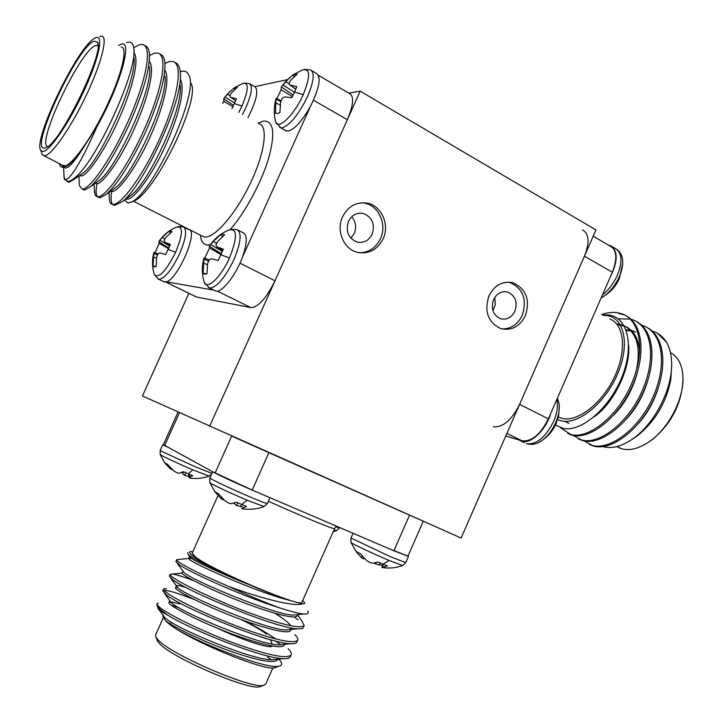 <?xml version="1.0" encoding="UTF-8"?>
<svg xmlns="http://www.w3.org/2000/svg" width="723" height="723" viewBox="0 0 723 723"><rect width="100%" height="100%" fill="white"/><g stroke="black" fill="none" stroke-linecap="round" stroke-linejoin="round"><path stroke-width="1.08" d="M154.966 252.661L159.241 243.371L158.879 241.554C163.29 234.984 169.164 230.185 176.52 227.139C183.299 225.603 183 233.963 175.653 252.237C166.001 271.161 158.906 278.644 154.379 274.686L153.972 273.348M158.879 241.554L162.097 237.542L168.721 231.414L171.315 230.999L171.957 231.613L165.468 237.795L164.004 240.669L164.88 242.322L170.339 244.374L165.748 254.487L160.045 252.96L157.985 253.936L156.647 257.216L156.132 266.453L154.243 266.932L153.005 266.001L153.954 252.318L158.102 253.872M234.604 87.664L242.693 83.561C248.956 82.07 248.73 89.544 242.006 105.974L238.771 112.454M222.657 103.479L223.823 101.265L223.732 98.78L227.275 94.135L233.782 88.206L237.28 87.266L231.107 93.312L229.733 95.996L230.736 97.343L236.466 98.726L231.966 108.667M209.345 246.154C214.153 238.906 220.596 233.547 228.667 230.086C237.388 227.817 237.659 237.117 229.48 257.984C221.102 277.045 206.977 290.42 204.238 282.422L203.714 280.56M204.799 258.192L209.516 247.926L209.309 246.209L213.231 241.482L220.542 234.65L223.841 234.252L224.564 234.903L217.424 241.798L215.861 245.016L216.954 246.868L223.317 249.182L218.21 260.479L211.586 258.744L209.164 259.819L207.618 263.47L206.995 273.764L204.69 274.279L203.109 273.213L203.958 257.975C201.726 266.118 201.816 274.261 204.238 282.422L209.571 288.052L208.206 287.383M293.439 74.632L302.359 70.041C310.357 67.926 310.637 76.132 303.226 94.65C294.369 114.858 278.003 130.646 275.635 121.853L275.246 120.135M276.837 98.762L281.075 89.76L281.383 86.923L285.513 81.699L292.688 75.111L297.207 74.062L290.284 80.687L288.829 83.66L290.086 85.124L296.773 86.606L294.586 92.119L291.74 97.768L284.79 96.846L282.223 98.274L280.605 102.079L279.909 112.481L277.325 113.619L275.472 113.195L275.978 98.843C273.854 106.507 273.746 114.171 275.635 121.853L280.569 127.7L279.322 127.013M163.416 281.563L166.426 281.843C178.156 278.834 198.843 230.339 188.793 229.643L184.193 227.311M247.98 117.578C256.457 100.777 258.771 90.465 254.948 86.652L287.302 79.657M214.288 290.375L215.879 291.107C221.97 292.833 236.041 275.056 242.503 257.017C247.365 242.874 247.519 234.767 242.964 232.689L238.229 230.248M285.323 130.366L288.088 131.125C294.722 129.327 302.214 120.967 310.592 106.046C319.485 87.854 321.401 76.963 316.34 73.366M43.181 151.487C50.104 150.827 69.779 121.844 84.419 89.923C99.168 57.967 103.976 33.791 95.526 37.849L95.029 38.084C78.192 45.359 32.219 140.858 40.85 150.483L43.181 151.487M99.629 36.575L101.717 36.168C108.215 36.548 101.319 63.778 86.019 95.788C70.809 127.79 51.695 155.165 44.727 155.788L42.268 154.695L41.563 152.589M44.754 148.061C28.269 152.39 76.882 47.031 93.963 41.238L97.28 41.961C105.675 50.086 61.356 141.898 46.426 147.429L44.754 148.061M97.976 45.63L95.463 45.621C80.117 50.465 35.77 144.293 47.736 146.588M190.999 83.389C201.22 98.301 155.201 192.887 133.818 201.121L131.116 202.16M124.329 199.846L127.817 202.991L131.64 201.898C152.499 193.619 200.172 92.074 188.712 74.993C187.356 71.975 185.142 70.737 182.088 71.288L180.244 71.794M126.588 42.63C130.782 41.066 133.204 43.1 133.854 48.73C137.225 68.875 103.886 144.392 81.789 170.836C75.77 177.704 71.134 181.265 67.872 181.5L64.437 179.421L67.076 179.268C73.719 174.162 83.723 156.52 97.09 126.353C120.849 84.293 133.556 37.641 120.37 44.582L118.536 45.531M59.539 163.687L59.611 164.419C60.298 166.868 61.798 167.727 64.112 167.004C68.287 166.407 74.668 160.063 83.235 147.962C74.641 161.455 68.712 168.152 65.45 168.052L63.931 167.058M62.286 165.088L64.618 165.892C71.975 165.486 91.36 138.5 106.471 106.715C121.681 74.93 128.161 47.673 121.274 47.058M164.961 63.425L169.471 61.527L172.914 61.455C183.317 64.239 178.165 96.421 161.211 135.237C144.717 173.086 122.033 204.275 113.466 204.437L112.734 204.419C110.881 204.202 109.742 202.603 109.327 199.611L109.218 195.806M175.12 62.603C178.165 63.561 179.91 67.049 180.343 73.059C183.588 100.497 143.488 185.558 122.576 201.464L114.623 205.377C111.279 204.862 110.294 200.244 111.658 191.496L110.7 191.188M81.789 170.836L74.089 179.367L69.2 182.169L67.004 181.464M133.728 47.727L139.467 44.709L142.72 44.51C152.454 46.878 146.579 79.024 129.489 118.283C112.833 156.548 90.673 188.459 82.811 189.01L82.142 189.028L79.349 185.468L79.205 182.042M144.844 45.63C147.447 46.326 148.983 49.164 149.462 54.135C149.869 69.661 143.018 93.321 128.92 125.133C114.433 155.608 101.582 176.177 90.366 186.832L84.745 189.986L82.332 189.128M149.544 55.499L154.541 53.159L157.894 53.023C167.962 55.599 162.458 87.772 145.431 126.805C128.866 164.862 106.435 196.412 98.22 196.764L96.539 196.493L95.084 194.939L94.297 188.983M160.063 54.162C162.883 54.984 164.519 58.138 164.98 63.615C165.305 79.349 158.599 102.684 144.853 133.61C130.736 163.208 117.966 183.407 106.525 194.198L100.136 197.731L97.587 196.801M64.437 179.421L63.958 174.993M97.56 196.764C95.915 194.83 95.707 190.492 96.936 183.759M166.417 281.843L213.764 290.113M242.404 257.28L310.592 106.046M181.41 225.558L181.084 226.29M318.463 75.346L349.489 93.511C354.225 96.213 353.511 104.952 347.365 119.72L313.466 100.208M239.991 263.136L274.984 280.804L347.365 119.72M274.984 280.804C266.344 298.283 258.328 307.221 250.935 307.627L217.307 291.107M165.73 282.033L196.539 296.999L250.935 307.627M196.539 296.999L195.382 296.475M97.09 126.353L83.235 147.962M180.253 85.133L179.485 85.639M127.058 197.018L127.447 197.704M133.945 52.779C139.765 59.72 132.49 88.92 117.885 121.428C103.904 152.201 86.453 176.873 81.003 175.951L79.747 175.382M149.525 61.618C155.255 69.281 148.034 98.5 133.493 130.547C119.602 160.813 102.097 184.844 96.412 183.759L95.273 183.335M164.98 70.438C170.583 78.861 163.371 108.088 148.902 139.638C135.102 169.363 117.578 192.734 111.658 191.496L110.845 191.08M180.307 79.223C185.757 88.369 178.545 117.596 164.139 148.64C150.429 177.813 132.887 200.542 126.751 199.15L125.513 198.671M63.488 167.067L61.572 164.727M133.99 57.56C137.56 80 99.819 160.705 83.714 172.598L81.093 174.442M149.571 66.877C152.851 90.004 116.466 167.673 99.774 180.135L96.963 182.133M164.989 76.15C167.98 99.882 132.924 174.595 115.716 187.582L112.725 189.733M180.262 85.368C182.946 109.634 149.2 181.446 131.55 194.921L128.378 197.234M281.383 86.923L293.176 95.065M290.086 85.124L295.824 89.191M294.243 76.548L292.688 75.111M285.513 81.699L288.848 83.606M282.892 84.898L294.478 92.354M281.075 89.76L292.381 96.593M276.159 98.464L281.139 100.705M276.34 99.367L280.849 101.446M275.915 102.919L280.172 105.124M275.472 113.195L277.243 113.628M216.954 246.868L222.82 250.565M222.648 236.448L220.542 234.65M213.231 241.482L216.665 243.253M210.646 244.582L222.476 251.477M209.309 246.209L221.527 253.782M209.516 247.926L221.157 254.632M204.022 257.894L209.137 259.882M204.013 259.223L208.576 261.093M203.515 262.964L207.42 264.781M203.109 273.213L206.661 273.927M230.736 97.343L235.707 100.759M235.02 89.327L233.782 88.206M227.275 94.135L229.914 95.608M224.952 96.999L234.704 103.127M223.732 98.78L233.628 105.441M223.823 101.265L232.987 106.733M164.88 242.322L169.941 245.459M170.402 232.842L168.721 231.414M162.097 237.542L164.844 238.933M159.81 240.325L169.724 246.028M158.735 241.789L168.911 248.016M159.241 243.371L168.604 248.721M153.845 253.457L157.524 254.948M153.348 256.81L156.484 258.256M153.005 266.001L155.888 266.579M601.156 297.903L602.63 297.063C609.606 292.544 615.183 285.721 619.367 276.602C621.87 270.754 622.964 265.477 622.639 260.759L622.639 260.759C622.494 256.213 620.614 252.454 616.999 249.462M619.367 276.602L619.439 278.364C616.077 286.118 610.474 292.354 602.63 297.063L601.156 297.894M538.798 442.422L541.961 440.533C547.609 436.403 552.182 430.447 555.689 422.675C558.68 415.626 559.792 409.263 559.033 403.588L557.442 398.111M555.689 422.675L556.095 423.678C553.14 430.465 548.432 436.086 541.961 440.533L541.961 440.533C537.035 444.166 531.821 445.196 526.299 443.624L526.525 443.696C536.475 444.862 545.513 437.442 553.637 421.428C557.153 413.059 558.228 405.73 556.855 399.439M608.287 245.034L610.375 245.594C618.192 250.736 618.075 261.41 610.013 277.605L550.754 413.439C545.919 430.022 530.583 444.537 521.608 441.283L518.825 439.873L505.748 436.023M682.919 381.039C681.373 404.193 671.242 423.651 652.544 439.412L648.667 442.096M616.773 446.624L621.907 448.847C630.619 451.025 640.325 448.215 651.016 440.406C669.371 426.968 683.895 398.319 682.946 377.289C682.376 365.007 678.201 356.773 670.429 352.58M557.605 419.602L560.759 420.732C577.478 425.504 604.717 403.904 617.37 374.424C630.284 344.998 624.509 317.37 606.597 315.544L603.353 315.382M602.639 314.993L607.98 314.939C627.989 316.493 634.803 346.434 621.5 378.084C608.513 409.652 580.217 432.598 562.846 428.305L555.517 424.943M609.932 319.051C624.555 324.528 626.931 351.568 614.062 377.885C601.364 404.265 577.026 422.548 561.807 418.337L558.301 417.026M671.54 367.555L670.799 379.503C666.254 402.81 655.002 421.663 637.044 436.059L632.019 439.403M603.217 446.642C612.2 449.146 622.413 446.29 633.854 438.084C655.508 422.612 673.104 387.194 671.577 361.717C671.224 353.899 669.507 347.32 666.407 341.979L657.614 333.411M567.691 433.466L572.128 435.237C589.299 440.036 617.813 418.518 631.956 386.841C646.651 354.433 642.864 322.765 624.338 314.903L618.517 313.339M560.388 427.591L570.763 434.55C587.916 439.331 616.412 417.795 630.564 386.091C645.268 353.674 641.5 321.997 622.991 314.153L617.18 312.589L613.068 312.336L607.528 312.887L601.653 314.433M666.407 341.979C663.325 337.261 659.475 333.954 654.857 332.038L652.426 331.17M589.299 444.338L593.791 446.136C610.944 451.053 639.078 430.736 653.276 400.226C668.07 368.73 665.25 337.261 647.447 327.709M584.247 440.994L592.453 445.467C609.923 450.438 638.608 429.308 652.652 397.903C667.239 365.775 663.136 334.162 644.329 326.127L641.825 325.242M578.536 438.924L583.009 440.714C600 445.54 628.043 425.016 642.295 394.36C657.144 362.711 654.469 331.188 636.809 321.735M573.456 435.535L581.654 440.027C598.969 444.907 627.564 423.579 641.653 392.02C656.303 359.747 652.363 328.106 633.7 320.162L631.125 319.268M630.348 319.06L618.147 318.816M493.294 426.733C502.801 427.7 511.577 420.235 519.62 404.329L548.386 418.843C540.406 434.631 531.568 441.934 521.843 440.768L518.807 439.864M609.869 245.956L610.113 246.046C616.855 249.86 617.596 258.599 612.336 272.246L584.446 256.195L519.62 404.329M584.446 256.195C589.778 242.503 589.164 233.773 582.621 230.004M550.736 413.429L548.377 418.843M612.336 272.246L609.995 277.596M634.243 331.396L631.324 330.438M630.537 330.257L626.055 329.769M636.439 370.059C641.012 347.636 636.909 332.842 624.121 325.684M639.656 352.056C638.68 338.78 633.764 330.158 624.907 326.19L620.569 324.482M619.774 324.311L616.629 323.904M638.888 422.964C647.456 413.366 653.89 401.717 658.192 388.025M626.118 419.322C636.231 408.622 643.551 395.327 648.088 379.448M635.571 332.137L631.875 330.998M631.071 330.845L626.326 330.51M613.429 415.364C624.979 403.687 633.077 388.929 637.74 371.089M624.907 326.19L617.207 324.618M564.961 421.346L568.929 423.407M593.917 416.918C613.429 404.012 630.817 368.305 628.639 345.151M209.778 482.467L209.869 482.684C210.872 483.922 231.017 493.429 247.167 500.253L264.112 506.579M223.28 499.991L223.543 499.512L223.28 499.991L220.913 498.427L214.722 491.685L218.599 493.926L225.052 500.849L228.477 503.036L231.306 503.759L236.285 502.16L246.543 506.489L242.097 508.305L244.763 509.137M350.881 542.304L350.962 542.485C351.812 543.642 373.466 553.863 389.028 560.433L402.639 565.522M363.931 557.957L363.38 558.951L361.401 557.578L355.879 551.315L360.614 553.899L366.444 560.343L369.697 562.422L372.643 563.226L378.156 562.024L387.438 565.946L381.88 567.546L383.027 564.13M160.108 454.396L160.172 454.559C160.94 455.526 178.355 463.696 192.878 469.869L209.11 476.068M172.689 469.959L170.23 468.757L164.528 462.621L167.664 464.437L173.574 470.718L176.656 472.679L179.105 473.285L183.299 471.685L192.689 475.68L188.974 477.469L191.604 478.355M333.981 529.869L336.602 530.601M407.971 556.077L388.911 548.658L257.659 492.417C243.091 486.299 220.289 475.951 214.577 472.788L163.362 444.69M261.419 686.145L259.837 686.742C248.658 690.745 172.255 657.957 159.53 643.615L157.506 641.184L156.069 637.469L158.183 640C171.496 654.939 251.993 689.489 263.561 685.332L265.721 684.075L272.86 667.953M163.172 618.002L155.553 635.02L156.069 637.469M216.864 628.007C243.371 640.488 270.791 649.245 272.463 646.046M192.842 551.73L190.574 551.613C188.586 551.839 189.354 553.267 192.86 555.897C198.816 560.217 209.724 566.245 225.603 573.981C209.173 566.579 197.686 560.804 191.143 556.674L188.206 554.595L187.727 552.715M268.414 501.229C301.446 516.222 335.3 530.167 334.559 528.576L301.988 602.142C303.57 608.965 212.092 570.266 195.373 556.891L192.164 553.24L217.957 495.644M158.265 603.027L156.819 604.039L157.361 606.353L160.018 609.308L167.673 615.137L160.732 611.233L158.4 609.037M177.994 607.383L171.649 605.431M267.6 657.108L271.179 659.738M276.141 667.23L274.586 667.826C265.477 670.808 204.148 646.714 176.005 628.829C204.717 645.928 268.441 669.76 278.915 666.172C282.467 665.404 282.539 663.172 279.141 659.484M298.138 619.973L294.207 616.945M192.119 558.789L190.032 558.283L176.701 559.683L175.888 561.509L179.828 565.106C192.508 573.547 244.989 597.189 280.099 608.016C264.32 602.241 247.158 595.047 228.622 586.425C261.202 598.463 295.201 607.193 302.115 603.795C304.446 603.994 305.169 603.47 304.266 602.232L302.666 600.623M176.701 559.683C176.529 560.235 177.849 561.419 180.66 563.244C189.092 568.576 205.079 576.303 228.622 586.425M156.999 603.651C156.692 604.491 157.885 605.955 160.587 608.034C169.86 615.345 202.756 631.432 233.068 642.765C267.537 655.237 286.923 659.286 291.206 654.893C291.776 653.411 290.745 651.333 288.134 648.676M280.786 644.862L275.409 640.994M194.568 599.638C178.78 593.411 168.613 590.293 164.067 590.293M166.398 588.549L163.57 588.974L162.747 590.808L166.453 594.957C181.916 607.546 269.2 643.795 290.339 643.714C294.089 643.913 296.276 643.353 296.9 642.033L297.704 640.198C298.21 638.888 297.27 637.044 294.903 634.649M275.861 638.996C267.402 633.285 257.261 627.329 245.459 621.138M163.57 588.974C163.308 589.724 164.546 591.089 167.284 593.086C176.692 600.081 209.67 615.933 239.928 627.338C274.324 639.918 293.592 644.202 297.704 640.198M193.61 580.659C183.588 576.846 176.548 574.64 172.508 574.035L170.14 574.324L169.318 576.15L173.14 580.027C189.046 592.137 277.605 628.82 297.542 628.784C300.904 628.983 302.856 628.504 303.389 627.356L304.202 625.522L301.645 620.605L297.551 614.948M170.14 574.324C169.923 574.966 171.197 576.249 173.981 578.156C183.525 584.835 216.566 600.461 246.778 611.929C281.111 624.618 300.253 629.146 304.202 625.522M167.673 615.137C193.827 631.251 263.579 658.563 283.082 658.671C287.248 658.87 289.688 658.228 290.393 656.737L291.206 654.893M231.667 436.086L268.893 452.697L252.2 490.067L213.059 471.902M407.935 556.177L393.863 550.772L409.543 515.147L268.893 452.697M409.543 515.147L423.298 521.211M163.145 615.3L162.802 616.068L165.603 620.813C167.628 622.964 171.098 625.63 176.005 628.829M225.603 573.981L250.022 584.997C265.757 591.812 278.816 596.891 289.2 600.226L302.115 603.795M393.872 550.763L388.911 548.64M257.668 492.399L252.2 490.058M166.272 446.588L164.6 445.684M307.682 611.188C309.083 613.339 307.754 614.279 303.696 613.999C298.87 613.565 291.007 611.577 280.099 608.016M179.449 412.734L164.591 445.693L163.317 444.781M265.675 638.698L264.6 637.975M240.958 619.494C252.788 625.25 261.301 630.113 266.516 634.08M163.181 615.354L164.934 617.722C173.827 627.465 250.827 659.945 271.731 659.774L276.819 659.277M284.564 644.283L284.229 645.043C282.413 650.067 254.812 643.072 223.154 630.583C192.779 618.463 166.868 604.419 168.983 602.268L169.76 600.533L171.288 602.611C179.449 611.55 258.78 644.979 278.906 644.844L283.633 644.374M186.29 587.618C180.226 585.657 176.918 585.043 176.367 585.775M291.134 629.435L290.727 630.357C289.064 635.047 261.609 627.754 229.977 615.273C199.611 603.154 173.583 589.435 175.544 587.609L176.358 585.793L177.65 587.555C185.079 595.653 266.742 630.022 286.037 629.95L290.411 629.507M290.836 625.784C288.748 622.828 283.515 618.68 275.147 613.339M182.955 571.089L184.031 572.562C190.709 579.765 274.695 615.083 293.122 615.083L297.144 614.667M189.543 556.439L190.411 557.623C193.918 560.894 222.512 574.315 250.022 584.997M165.603 620.813C173.719 627.166 201.844 640.795 227.727 650.257C257.18 660.668 273.845 663.822 277.722 659.728L277.975 659.168M179.729 603.913L171.441 601.898M175.562 587.573L177.388 587.329M182.919 571.143L182.106 572.968C180.28 574.469 206.444 587.871 236.783 599.982C268.396 612.462 295.707 620.045 297.216 615.698L297.695 614.613M189.471 556.52L188.649 558.346C184.049 559.638 256.078 592.327 289.2 600.226M189.327 476.466L184.672 475.4L182.684 473.818L182.097 472.309M182.684 473.818L183.434 471.748M184.672 475.4L185.739 472.752M188.152 476.358L189.155 474.207M188.974 477.469L189.986 474.559M170.23 468.757L170.628 467.971M384.284 567.853L385.639 567.935M382.675 565.187L379.141 565.043L374.143 563.09M375.472 564.039L376.014 562.711M379.141 565.043L380.162 562.901M382.404 567.329L383.443 564.302M361.401 557.578L362.205 556.005M242.585 506.832L236.629 505.603L233.999 503.127M234.324 503.786L234.65 502.892M236.629 505.603L237.759 502.801M240.488 506.66L241.536 504.419M212.67 471.721L209.869 477.984L211.685 479.241C219.611 483.434 232.21 489.254 249.507 496.71C260.732 501.464 266.688 503.732 267.393 503.515L263.886 506.66C256.873 509.227 249.562 509.896 241.952 508.658L242.097 508.305M220.913 498.427L221.437 497.397M493.574 299.674C490.727 308.838 493.077 315.21 500.632 318.798C506.823 320.117 511.586 317.578 514.903 311.179C517.776 301.825 515.3 295.427 507.483 291.965C501.437 290.863 496.8 293.43 493.574 299.674M492.932 310.727L495.354 304.537L494.776 297.451M348.468 221.392C345.44 231.487 348.378 238.391 357.279 242.115C363.868 243.244 368.838 240.605 372.191 234.189C375.237 223.805 372.11 216.855 362.801 213.348C356.457 212.517 351.676 215.201 348.468 221.392M350.836 238.156L354.315 233.339C356.692 227.167 355.815 221.645 351.694 216.764M488.929 295.924C484.067 311.505 488.016 322.395 500.768 328.604C511.459 330.998 519.674 326.669 525.413 315.626C530.339 299.503 526.037 288.513 512.508 282.675C502.259 280.913 494.405 285.323 488.929 295.924M501.87 328.92C510.971 329.037 517.795 324.464 522.349 315.192C527.257 299.132 522.964 288.197 509.462 282.368L508.396 282.133M342.53 216.873C335.924 230.655 343.714 249.128 357.261 252.282C368.685 254.424 377.307 249.923 383.127 238.798C389.995 224.528 381.265 205.215 366.724 203.055C356.014 201.807 347.944 206.407 342.53 216.873M359.711 252.788C369.064 252.454 375.978 247.745 380.461 238.653C387.311 224.437 378.599 205.215 364.103 203.055L361.744 202.765M188.884 293.312L142.431 395.978L461.102 538.039L595.951 229.923L360.19 91.161L348.848 93.14M360.19 91.161L209.589 426.371M175.653 252.237L168.278 249.453M177.921 226.606L183.226 226.823C187.311 229.308 186.082 238.355 179.521 253.972C171.577 270.176 164.699 278.635 158.888 279.34L157.804 278.843M242.006 105.974L234.46 103.669M244.076 83.091L249.29 83.525C252.923 85.721 251.776 93.782 245.847 107.709L242.458 114.505M229.48 257.984L221.048 254.858M230.655 229.318L236.873 229.553C242.015 232.445 240.985 242.566 233.8 259.928C224.88 278.03 216.855 287.42 209.724 288.088L215.725 291.08M303.226 94.65L294.586 92.119M304.329 69.372L310.42 69.896C314.903 72.445 313.927 81.338 307.51 96.593C298.599 114.686 290.14 125.088 282.142 127.79L280.569 127.7L286.516 131.035M201.455 235.725L204.772 237.054C214.695 238.129 235.825 213.773 250.257 183.525C264.808 153.294 268.459 125.919 259.051 123.741M210.221 244.871L207.456 245.079C203.425 244.627 201.057 241.328 200.37 235.183M257.966 123.136L263.597 121.039C273.764 120.741 275.436 133.231 268.585 158.518C261.401 182.503 245.314 212.255 230.402 229.381M602.494 294.839C608.757 289.878 613.746 283.271 617.469 275.038C622.792 261.229 622.006 252.336 615.11 248.36L612.273 246.697M524.175 442.575L521.382 441.211M521.843 440.768L506.886 433.411M241.717 504.491L247.167 500.253M383.154 564.175L389.028 560.433M353.041 533.294L350.953 538.02L391.396 557.126L405.757 562.593L402.449 565.585C395.969 567.962 389.173 568.603 382.06 567.51M188.233 473.818L192.878 469.869M162.783 444.609L160.19 450.366L161.5 451.269L194.939 466.66L211.947 473.348M335.77 526.796L339.421 527.962L336.466 530.655L333.176 531.694M215.111 473.023L231.631 436.159M164.401 282.042L158.78 279.313L154.379 274.686C152.056 267.239 151.92 259.783 153.954 252.318M250.185 84.031L254.704 86.597M311.658 70.619L316.34 73.357M202.169 236.087L133.493 201.229M133.818 201.121L131.64 201.898M67.131 181.482L68.558 182.196M82.142 189.028L84.067 189.995M97.515 196.764L99.422 197.722M112.734 204.419L114.623 205.377M63.886 165.892L44.031 155.816M165.684 282.042L196.421 296.981M97.976 45.775L97.135 45.314M97.876 43.922L97.28 41.961M40.85 150.483L42.268 154.695M65.45 168.052L63.633 167.14M81.003 175.951L79.81 175.346M96.412 183.759L95.4 183.244M126.751 199.15L126.163 198.852M64.112 178.21L63.597 167.149M79.349 185.468L78.961 175.942M94.415 192.598L94.126 184.148M109.327 199.611L109.128 192.327M83.714 172.598L74.089 179.367M99.774 180.135L90.366 186.832M115.716 187.582L106.525 194.198M131.55 194.921L122.576 201.464M289.959 77.244L281.771 86.335M224.555 234.912L223.841 234.252M229.941 91.333L224.139 98.111M171.875 231.505L171.315 230.999M622.693 263.154L619.439 278.364M559.277 406.471L558.662 415.336L556.095 423.678M652.544 439.412L651.016 440.406M637.044 436.059L633.854 438.084M624.338 314.903L622.991 314.153M592.282 445.675L590.944 444.997M581.509 440.253L580.162 439.575M570.646 434.785L569.281 434.098M616.873 446.597L620.289 448.332M560.262 417.867L558.337 416.891M610.095 246.091L593.203 236.195M209.869 477.984L209.869 482.684L214.957 491.884M350.953 538.02L350.962 542.485L356.349 552.001M160.19 450.366L160.172 454.559L164.727 462.81M211.55 474.225L208.956 476.132C202.648 478.436 196.087 479.051 189.272 477.966M270.474 639.683L272.101 643.949M334.559 528.576L336.466 526.19M158.626 609.616L157.361 606.353M274.586 667.826L278.915 666.172M407.908 556.231L423.28 521.247M163.299 444.835L178.048 412.092M171.342 622.241L170.501 624.121M259.837 686.742L263.561 685.332M159.485 610.357L164.934 617.722M283.082 658.671L271.731 659.774M164.528 593.429L171.288 602.611M290.339 643.714L278.906 644.844M170.863 578.301L177.65 587.555M297.542 628.784L286.037 629.95M177.207 563.235L184.031 572.562M303.696 613.999L293.122 615.083M188.206 554.595L190.411 557.623M170.809 601.961L169.065 602.142M289.815 627.636L290.682 628.838M182.088 573.005L172.508 574.035M405.757 562.593L408.441 556.475M267.393 503.515L269.986 497.704M364.103 203.055L366.724 203.055M509.462 282.368L512.508 282.675M358.481 213.285L362.801 213.348M504.437 291.622L507.483 291.965"/></g></svg>
